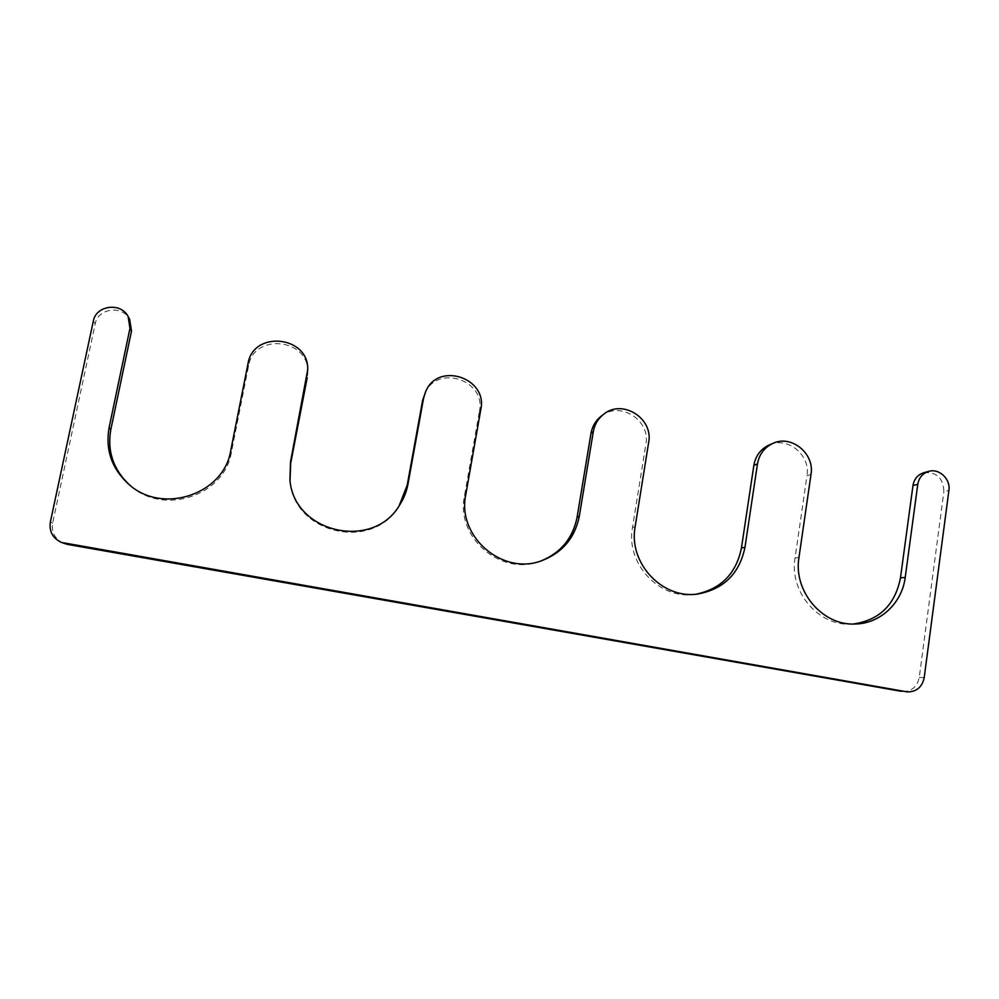 <?xml version="1.0" encoding="UTF-8"?>
<svg xmlns="http://www.w3.org/2000/svg" width="999" height="999" viewBox="0 0 999 999"><rect width="100%" height="100%" fill="white"/><g stroke="black" fill="none" stroke-linecap="round" stroke-linejoin="round"><path stroke-width="0.75" stroke-dasharray="5 3.75" d="M853.271 624.025L851.073 624.15C818.531 626.211 789.173 591.683 795.029 558.079L806.98 475.786L811.001 474.45M923.8 472.727C936.625 471.753 943.306 478.071 943.855 491.658L948.9 490.472M902.646 691.508C911.7 691.433 917.232 686.738 919.255 677.422L943.855 491.658M63.649 543.331C55.007 539.173 51.324 532.455 52.622 523.176L95.192 323.876C97.752 308.179 122.54 304.957 129.67 319.293M307.729 371.965C309.003 338.386 253.684 332.58 248.526 366.021L231.418 452.172C224.763 495.666 163.249 516.358 129.957 485.302L129.171 484.602M399.113 505.819L398.751 506.393C372.527 551.473 294.318 534.115 290.11 481.456L290.022 480.769M424.762 393.556C436.963 363.673 486.476 380.057 479.395 411.401L480.806 409.478M541.146 560.889L540.184 561.226C501.223 576.698 455.457 537.45 464.473 495.966L479.395 411.401M601.123 416.233C619.592 400.512 650.886 420.104 645.878 444.13L648.638 442.507M696.315 594.155L694.73 594.38C659.49 599.924 625.524 563.561 632.492 527.534L645.878 444.13M769.33 444.917C787.649 436.151 810.801 455.207 806.98 475.786M795.029 558.079L798.975 557.405M919.255 677.422L924.187 677.709M52.622 523.176L50.337 522.127M95.192 323.876L93.319 321.129M231.418 452.172L230.744 450.537M248.526 366.021L248.002 363.673M464.473 495.966L465.771 494.742M632.492 527.534L635.164 526.598M851.073 624.15L855.469 624M129.957 485.302L128.384 483.928M398.751 506.393L399.5 505.257M290.11 481.456L289.935 480.082M540.184 561.226L542.12 560.551M694.73 594.38L697.914 593.98"/><path stroke-width="1.5" d="M900.474 577.897L905.219 577.385L917.781 484.303C918.968 477.659 922.601 473.351 928.683 471.378L923.8 472.727C917.756 474.687 914.147 478.958 912.974 485.551L900.474 577.897C895.154 604.795 879.42 620.179 853.271 624.025M905.219 577.385C902.147 602.921 880.356 623.563 855.469 624C822.676 626.086 793.081 591.271 798.975 557.405L811.001 474.45C814.847 453.696 791.508 434.49 773.051 443.319C764.422 447.34 759.228 454.208 757.467 463.923L744.979 547.24C739.522 573.563 723.838 589.135 697.914 593.98C662.387 599.587 628.146 562.912 635.164 526.598L648.638 442.507C653.683 418.294 622.127 398.526 603.521 414.373C597.989 418.781 594.592 424.525 593.319 431.618L579.333 516.096C574.999 537.699 562.587 552.522 542.12 560.551C502.834 576.148 456.68 536.563 465.771 494.742L480.806 409.478C487.949 377.872 438.024 361.351 425.724 391.471L423.588 398.226L408.017 483.878C406.605 491.558 403.758 498.676 399.5 505.257C373.064 550.699 294.181 533.191 289.935 480.082L290.522 461.788L307.704 369.667C309.003 335.814 253.197 329.945 248.002 363.673L230.744 450.537C224.026 494.405 161.975 515.272 128.384 483.928C111.688 468.444 105.257 449.687 109.091 427.659L129.957 328.384L128.109 316.508C120.916 302.048 95.916 305.294 93.319 321.129L50.337 522.127C49.038 531.493 52.747 538.274 61.476 542.457L907.454 691.92C916.582 691.845 922.152 687.1 924.187 677.709L948.9 490.472C950.811 479.095 939.135 468.069 928.683 471.378M907.454 691.92L906.093 691.745M61.476 542.457L67.433 544.393L901.285 691.333M128.109 316.508L129.67 319.293L131.506 331.056L129.957 328.384M129.171 484.602C113.187 469.305 107.068 450.936 110.827 429.508L131.506 331.056M307.704 369.667L307.192 375.324M290.022 480.769L290.684 463.311L307.23 377.56M425.724 391.471L422.652 400.249L407.205 485.202L399.113 505.819M603.521 414.373L601.123 416.233C595.641 420.604 592.27 426.311 590.996 433.341L577.11 517.132C572.914 538.149 560.926 552.734 541.146 560.889M773.051 443.319L769.33 444.917C760.763 448.901 755.619 455.706 753.858 465.347L741.445 548.014C736.251 573.438 721.216 588.823 696.315 594.155M912.974 485.551L917.781 484.303M67.433 544.393L65.285 543.543M110.827 429.508L109.091 427.659M290.684 463.311L290.522 461.788M407.205 485.202L408.017 483.878M422.652 400.249L423.588 398.226M577.11 517.132L579.333 516.096M590.996 433.341L593.319 431.618M741.445 548.014L744.979 547.24M753.858 465.347L757.467 463.923"/></g></svg>
